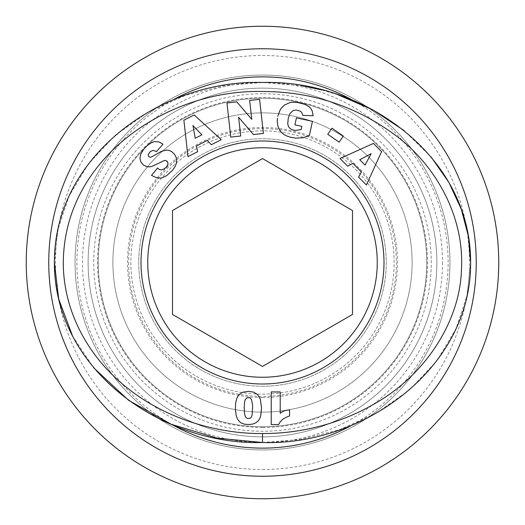 <?xml version="1.0" encoding="UTF-8"?>
<svg xmlns="http://www.w3.org/2000/svg" width="525" height="525" viewBox="0 0 525 525"><rect width="100%" height="100%" fill="white"/><g stroke="black" fill="none" stroke-linecap="round" stroke-linejoin="round"><path stroke-width="0.39" stroke-dasharray="2.62 1.97" d="M377.252 262.5A114.752 114.752 0 0 0 262.5 147.748A114.752 114.752 0 0 0 147.748 262.5A114.752 114.752 0 0 0 262.5 377.252A114.752 114.752 0 0 0 377.252 262.5M130.876 262.5A131.624 131.624 0 0 0 262.5 394.124A131.624 131.624 0 0 0 394.124 262.5A131.624 131.624 0 0 0 262.5 130.876A131.624 131.624 0 0 0 130.876 262.5A131.624 131.624 0 0 0 262.5 394.124A131.624 131.624 0 0 0 394.124 262.5A131.624 131.624 0 0 0 262.5 130.876A131.624 131.624 0 0 0 130.876 262.5M128.625 262.5A133.875 133.875 0 0 0 262.5 396.375A133.875 133.875 0 0 0 396.375 262.5A133.875 133.875 0 0 0 262.5 128.625A133.875 133.875 0 0 0 128.625 262.5M112.875 262.5A149.625 149.625 0 0 0 262.5 412.125A149.625 149.625 0 0 0 412.125 262.5A149.625 149.625 0 0 0 262.5 112.875A149.625 149.625 0 0 0 112.875 262.5A149.625 149.625 0 0 0 262.5 412.125A149.625 149.625 0 0 0 412.125 262.5A149.625 149.625 0 0 0 262.5 112.875A149.625 149.625 0 0 0 112.875 262.5M262.5 93.752A168.748 168.748 0 0 0 93.752 262.5A168.748 168.748 0 0 0 262.5 431.248A168.748 168.748 0 0 0 431.248 262.5A168.748 168.748 0 0 0 262.5 93.752M262.5 88.128A174.372 174.372 0 0 0 88.128 262.5A174.372 174.372 0 0 0 262.5 436.872A174.372 174.372 0 0 0 436.872 262.5A174.372 174.372 0 0 0 262.5 88.128A174.372 174.372 0 0 0 88.128 262.5A174.372 174.372 0 0 0 262.5 436.872A174.372 174.372 0 0 0 436.872 262.5A174.372 174.372 0 0 0 262.5 88.128A174.372 174.372 0 0 0 88.128 262.5A174.372 174.372 0 0 0 262.5 436.872M498.75 262.5A236.25 236.25 0 0 1 262.5 498.75A236.25 236.25 0 0 1 26.25 262.5A236.25 236.25 0 0 1 262.5 26.25A236.25 236.25 0 0 1 498.75 262.5M262.5 476.247A213.747 213.747 0 0 0 476.247 262.5A213.747 213.747 0 0 0 262.5 48.753A213.747 213.747 0 0 0 48.753 262.5A213.747 213.747 0 0 0 262.5 476.247M262.5 469.501A207.001 207.001 0 0 0 469.501 262.5A207.001 207.001 0 0 0 262.5 55.499A207.001 207.001 0 0 0 55.499 262.5A207.001 207.001 0 0 0 262.5 469.501M426.753 262.5A164.253 164.253 0 0 1 262.5 426.753A164.253 164.253 0 0 1 98.247 262.5A164.253 164.253 0 0 1 262.5 98.247A164.253 164.253 0 0 1 426.753 262.5A164.253 164.253 0 0 1 262.5 426.753A164.253 164.253 0 0 1 98.247 262.5A164.253 164.253 0 0 1 262.5 98.247A164.253 164.253 0 0 1 426.753 262.5M442.503 262.5A180.003 180.003 0 0 1 262.5 442.503A180.003 180.003 0 0 1 82.497 262.5A180.003 180.003 0 0 1 262.5 82.497A180.003 180.003 0 0 1 442.503 262.5M262.5 449.945A187.445 187.445 0 0 1 75.055 262.5A187.445 187.445 0 0 1 262.5 75.055A187.445 187.445 0 0 1 449.945 262.5A187.445 187.445 0 0 1 262.5 449.945A187.445 187.445 0 0 1 75.055 262.5A187.445 187.445 0 0 1 262.5 75.055A187.445 187.445 0 0 1 449.945 262.5A187.445 187.445 0 0 1 262.5 449.945M262.5 427.448A164.948 164.948 0 0 1 97.552 262.5A164.948 164.948 0 0 1 262.5 97.552A164.948 164.948 0 0 1 427.448 262.5A164.948 164.948 0 0 1 262.5 427.448M262.5 397.497A134.997 134.997 0 0 0 397.497 262.5A134.997 134.997 0 0 0 262.5 127.503A134.997 134.997 0 0 0 127.503 262.5A134.997 134.997 0 0 0 262.5 397.497M262.5 386.249A123.749 123.749 0 0 0 386.249 262.5A123.749 123.749 0 0 0 262.5 138.751A123.749 123.749 0 0 0 138.751 262.5A123.749 123.749 0 0 0 262.5 386.249A123.749 123.749 0 0 0 386.249 262.5A123.749 123.749 0 0 0 262.5 138.751A123.749 123.749 0 0 0 138.751 262.5A123.749 123.749 0 0 0 262.5 386.249M431.209 157.093L404.001 130.502M337.87 94.717L321.727 89.939M302.761 85.903L262.5 82.497L224.628 85.503L185.889 95.137L148.614 111.838L115.336 135.22L88.298 164.003L68.985 196.245L57.848 229.747L54.377 262.5M72.627 336.217L93.699 367.795M262.5 442.503L300.372 439.497L339.111 429.863L376.386 413.162L409.664 389.78L436.702 360.997L456.015 328.755L467.152 295.253L470.623 262.5M271.222 424.554L278.585 424.554L280.238 421.831L282.522 419.482L286.138 417.277L289.583 415.951L289.583 410.084A13.23 13.23 0 0 0 280.212 413.313L280.212 391.945L271.222 391.945L271.222 424.554M235.889 414.1L236.801 417.565L238.37 420.413L239.984 422.113L242.904 423.767L246.343 424.489L251.527 424.292L254.664 423.419L257.191 421.897L259.173 419.633L260.328 417.145L261.332 412.204L261.529 408.109L260.348 399.262L257.604 394.603L253.555 392.096L248.456 391.401L242.97 392.162L239.197 394.387L236.959 397.891L235.738 402.399L235.344 409.152L235.889 414.1M251.593 399.722L250.635 398.331L249.368 397.589L246.934 397.852L245.273 399.617L244.643 401.441L244.191 407.846L244.538 413.752L245.254 416.43L246.258 417.782L247.544 418.497L250.025 418.3L251.16 417.342L252.072 415.36L252.663 405.845L251.593 399.722M192.97 125.547L195.215 138.265L201.928 134.846L192.97 125.547M221.261 139.696L211.365 144.729L207.263 140.457L196.521 145.917L197.61 151.725L187.95 156.64L183.881 120.192L194.191 114.949L221.261 139.696M277.456 118.151L277.226 121.419L277.869 126.033L279.366 129.734L281.229 132.248L283.953 134.518L286.65 135.929L289.866 137.058L295.765 138.147L302.813 137.76L309.363 135.647L312.454 121.334L296.435 117.876L294.925 124.865L301.855 126.361L301.173 129.531L295.391 130.482L291.92 129.668L289.439 127.91L288.422 126.387L287.739 123.788L288.225 118.263L290.062 113.393L293.134 110.598L296.12 110.001L300.175 111.103L301.678 112.396L302.794 115.375L313.176 115.749L312.25 111.136L311.174 109.016L309.048 106.654L304.907 104.35L297.8 102.526L294.374 102.158L290.069 102.519L284.438 105.092L281.781 107.605L280.055 110.138L277.764 116.314M371.149 153.707L359.737 159.764L365.059 165.099L371.149 153.707M366.404 184.984L358.568 177.122L361.371 171.898L352.859 163.367L347.668 166.195L340.016 158.517L373.439 143.41L381.609 151.607L366.404 184.984M339.117 142.163L343.324 136.106L331.944 128.198L327.738 134.256L339.117 142.163M249.644 100.439L251.757 119.319L236.801 101.876L226.957 102.979L230.777 137.097L240.699 135.988L238.606 117.246L253.463 134.558L263.406 133.442L259.593 99.323L249.644 100.439M156.89 177.844L159.981 178.218L163.866 177.286L167.974 174.694L172.489 170.356L175.179 166.432L176.341 163.268L176.387 158.524L175.284 155.505L171.714 151.594L168.807 150.321L166.346 150.091L161.444 151.318L151.522 156.949L150.262 157.264L148.824 156.745L148.142 154.744L150.045 151.778L152.795 150.458L154.829 150.806L156.358 151.679L163.019 144.185L158.983 141.927L156.063 141.435L152.611 142.137L148.582 144.473L144.06 148.798L141.31 152.663L140.018 156.706L140.116 159.725L140.779 161.792L142.57 164.384L146.245 166.628L149.369 166.943L151.574 166.576L155.971 164.811L162.245 161.201L164.607 160.414L165.841 160.532M157.592 167.954L151.495 175.396M168.02 163.885L166.287 167.134M167.265 161.424L167.803 162.291M352.839 424.659A185.627 185.627 0 0 0 352.839 100.341M172.18 100.334A185.627 185.627 0 0 0 172.167 424.659"/><path stroke-width="0.79" d="M262.5 91.501C171.314 89.211 72.161 153.083 63.899 250.084C59.325 298.443 80.922 350.969 126.643 387.489C175.435 426.392 232.89 434.077 262.5 433.499C288.934 433.729 333.296 428.8 378.538 401.441C428.328 371.529 459.946 318.865 461.416 270.355C464.737 218.203 437.2 166.878 396.27 135.863C356.534 106.293 311.942 91.501 262.5 91.501M470.623 262.5C470.912 154.934 362.394 79.413 262.5 82.497C163.078 79.111 54.009 155.019 54.377 262.5C54.141 369.692 161.923 445.495 262.5 442.503C362.723 445.883 471.312 369.016 470.623 262.5L468.392 236.191L461.278 209.167L448.895 182.418L431.209 157.093M141.002 262.5A121.498 121.498 0 0 1 262.5 141.002A121.498 121.498 0 0 1 383.998 262.5A121.498 121.498 0 0 1 262.5 383.998A121.498 121.498 0 0 1 141.002 262.5M147.748 262.5A114.752 114.752 0 0 1 262.5 147.748A114.752 114.752 0 0 1 377.252 262.5A114.752 114.752 0 0 1 262.5 377.252A114.752 114.752 0 0 1 147.748 262.5M262.5 48.753A213.747 213.747 0 0 0 48.753 262.5A213.747 213.747 0 0 0 262.5 476.247A213.747 213.747 0 0 0 476.247 262.5A213.747 213.747 0 0 0 262.5 48.753M26.25 262.5A236.25 236.25 0 0 1 262.5 26.25A236.25 236.25 0 0 1 498.75 262.5A236.25 236.25 0 0 1 262.5 498.75A236.25 236.25 0 0 1 26.25 262.5M352.498 314.462L352.498 210.538L262.5 158.576L172.502 210.538L172.502 314.462L262.5 366.424L352.498 314.462L352.498 210.538L262.5 158.576L172.502 210.538L172.502 314.462L262.5 366.424L352.498 314.462M404.001 130.502L372.533 109.712L337.87 94.717M321.727 89.939L302.761 85.903M54.377 262.5L58.708 299.027L72.627 336.217M93.699 367.795L128.579 400.286L171.098 424.213L217.107 438.165L262.5 442.503L262.5 433.499M278.585 424.554L271.222 424.554L271.222 391.945L280.212 391.945L280.212 413.313A13.23 13.23 0 0 1 289.583 410.084L289.583 415.951L286.138 417.277L282.522 419.482L280.238 421.831L278.585 424.554M236.237 415.688L235.344 409.152L235.738 402.399L236.959 397.891L239.197 394.387L242.97 392.162L248.456 391.401L253.555 392.096L257.604 394.603L260.348 399.262L261.529 407.912L260.761 415.669L259.803 418.477L258.234 420.892L255.997 422.723L253.181 423.944L249.743 424.508L244.689 424.252L241.31 423.032L239.505 421.68L237.438 419.002L236.237 415.688M251.593 399.722L250.635 398.331L249.368 397.589L246.934 397.852L245.273 399.617L244.643 401.441L244.191 407.846L244.538 413.752L245.254 416.43L246.258 417.782L247.544 418.497L250.025 418.3L251.16 417.342L252.072 415.36L252.663 405.845L251.593 399.722M192.97 125.547L195.215 138.265L201.928 134.846L192.97 125.547M183.881 120.192L194.191 114.949L221.261 139.696L211.365 144.729L207.263 140.457L196.521 145.917L197.61 151.725L187.95 156.64L183.881 120.192M277.764 116.314L280.055 110.138L281.781 107.605L284.438 105.092L290.069 102.519L294.374 102.158L297.8 102.526L304.907 104.35L309.048 106.654L311.174 109.016L312.25 111.136L313.176 115.749L302.794 115.375L301.678 112.396L300.175 111.103L296.12 110.001L293.134 110.598L290.062 113.393L288.225 118.263L287.739 123.788L288.422 126.387L289.439 127.91L291.92 129.668L295.391 130.482L301.173 129.531L301.855 126.361L294.925 124.865L296.435 117.876L312.454 121.334L309.363 135.647L302.813 137.76L295.765 138.147L289.866 137.058L286.65 135.929L283.953 134.518L281.229 132.248L279.366 129.734L277.869 126.033L277.226 121.419L277.456 118.151M371.149 153.707L359.737 159.764L365.059 165.099L371.149 153.707M373.439 143.41L381.609 151.607L366.404 184.984L358.568 177.122L361.371 171.898L352.859 163.367L347.668 166.195L340.016 158.517L373.439 143.41M327.738 134.256L331.944 128.198L343.324 136.106L339.117 142.163L327.738 134.256M226.957 102.979L236.801 101.876L251.757 119.319L249.644 100.439L259.593 99.323L263.406 133.442L253.463 134.558L238.606 117.246L240.699 135.988L230.777 137.097L226.957 102.979M151.495 175.396L157.592 167.954C159.744 170.671 162.645 170.395 166.287 167.134L167.947 164.384L167.803 162.291L165.841 160.532L164.607 160.414L151.574 166.576L147.768 166.917L143.515 165.211L140.779 161.792L139.932 158.248L140.766 153.871L144.06 148.798L147.177 145.622L151.279 142.728L154.612 141.566L158.983 141.927L163.019 144.185L156.358 151.679L154.829 150.806L152.795 150.458L150.045 151.778L148.142 154.744L148.824 156.745L150.262 157.264L151.522 156.949L161.444 151.318L166.346 150.091L168.807 150.321L171.714 151.594L174.438 154.173L175.941 156.962L176.597 160.118L176.341 163.268L175.179 166.432L172.489 170.356L166.556 175.744L161.346 178.093L156.89 177.844L151.495 175.396L156.89 177.844M166.287 167.134C162.645 170.395 159.744 170.671 157.592 167.954M167.803 162.291L168.02 163.885M165.841 160.532L167.265 161.424M172.167 424.659A185.627 185.627 0 0 0 352.839 424.659M352.839 100.341A185.627 185.627 0 0 0 172.18 100.334"/></g></svg>
